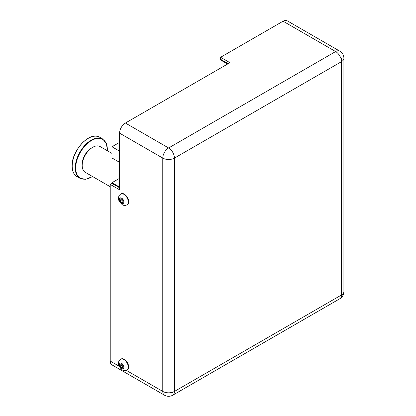 <?xml version="1.0" encoding="UTF-8"?>
<svg xmlns="http://www.w3.org/2000/svg" width="416" height="416" viewBox="0 0 416 416"><rect width="100%" height="100%" fill="white"/><g stroke="black" fill="none" stroke-linecap="round" stroke-linejoin="round"><path stroke-width="0.62" d="M119.564 151.154L111.972 146.77L111.972 157.966L119.564 162.349M119.564 187.096L111.972 182.712L111.972 183.388L119.564 187.767M111.972 182.712L119.564 178.329M220.007 68.411L220.007 59.644L227.599 64.028M228.181 63.69L220.594 59.311L220.007 59.644M119.564 142.386L111.972 146.77M92.695 147.311L91.53 147.987A13.213 7.628 120 0 0 82.186 164.169L82.186 165.516A14.867 8.585 -60 0 1 92.695 147.311A14.867 8.585 -60 0 1 100.131 146.572L111.972 153.41M110.219 186.727L85.264 172.323A14.867 8.585 -60 0 1 82.186 165.516M220.594 59.311L220.594 57.283L229.934 62.681L125.403 123.032A8.258 4.768 120 0 0 119.564 133.146L119.564 189.795L110.219 184.397L111.972 183.388M110.219 184.397L110.219 361.072A8.258 4.768 120 0 0 111.93 364.853L164.486 395.2A8.258 8.258 0 0 0 172.744 395.2A8.258 4.768 60 0 0 174.455 391.42A8.258 4.768 180 0 1 162.776 391.42L126.36 370.391M339.768 51.147A8.258 4.768 120 0 0 335.639 51.553A8.258 4.768 60 0 1 341.479 61.667A8.258 4.768 180 0 0 343.897 58.297A8.258 8.258 0 0 0 339.768 51.147L287.206 20.8A8.258 4.768 120 0 0 283.078 21.211L220.594 57.283M120.744 194.002L121.092 193.799A6.276 3.624 60 0 1 125.934 195.478A6.276 3.624 60 0 1 128.674 201.796A6.276 3.624 60 0 1 127.374 204.667L127.02 204.87A6.276 3.624 -120 0 0 128.32 201.999A6.276 3.624 -120 0 0 125.58 195.681A6.276 3.624 -120 0 0 120.744 194.002C119.376 195.156 118.716 195.998 118.763 196.539L118.529 197.969C118.03 199.649 119.293 201.895 122.314 204.714C123.62 205.608 125.19 205.66 127.02 204.87M123.126 200.585L123.126 202.535L121.664 202.665L120.203 200.845L120.203 198.9L121.664 198.77L123.126 200.585M121.664 202.665L123.126 201.822M121.852 198.921L121.722 199.971L120.203 200.845M121.722 199.971L123.183 201.786M120.744 359.211L121.092 359.008A6.276 3.624 60 0 1 125.934 360.693A6.276 3.624 60 0 1 128.674 367.011A6.276 3.624 60 0 1 127.374 369.881L127.02 370.084A6.276 3.624 -120 0 0 128.32 367.208A6.276 3.624 -120 0 0 125.58 360.896A6.276 3.624 -120 0 0 120.744 359.211C118.882 360.958 118.144 362.279 118.529 363.184C118.03 364.858 119.293 367.11 122.314 369.928C123.62 370.822 125.19 370.874 127.02 370.084M123.126 365.799L123.126 367.744L121.664 367.874L120.203 366.059L120.203 364.114L121.664 363.984L123.126 365.799M121.664 367.874L123.126 367.032M121.852 364.135L121.722 365.186L120.203 366.059M121.722 365.186L123.183 367M119.148 366.231L110.219 361.072M119.564 133.146L162.776 158.096L162.776 391.42A8.258 4.768 120 0 0 164.486 395.2M283.078 21.211L335.639 51.553L168.615 147.982A8.258 4.768 120 0 0 162.776 158.096A8.258 4.768 180 0 0 174.455 158.096A8.258 4.768 -120 0 0 168.615 147.982L125.403 123.032M343.897 291.616A8.258 4.768 180 0 1 341.479 294.991L174.455 391.42L174.455 158.096L341.479 61.667L341.479 294.991A8.258 4.768 -120 0 1 339.768 298.771A8.258 8.258 0 0 0 343.897 291.616L343.897 58.297M121.664 203.278A3.141 1.81 60 0 1 119.444 199.436A3.141 1.81 60 0 1 121.664 198.156A3.141 1.81 60 0 1 123.885 201.999A3.141 1.81 60 0 1 121.664 203.278M121.664 368.493A3.141 1.81 60 0 1 119.444 364.65A3.141 1.81 60 0 1 121.664 363.366A3.141 1.81 60 0 1 123.885 367.208A3.141 1.81 60 0 1 121.664 368.493M88.14 138.408A22.381 12.922 120 0 0 72.202 165.89M99.616 137.218C90.21 130.65 71.396 150.582 72.103 166.026C72.16 171.106 73.762 174.621 76.903 176.556A22.714 13.114 -60 0 1 72.202 166.161A22.714 13.114 -60 0 1 82.113 143.302A22.714 13.114 -60 0 1 99.616 137.218L102.653 138.97A22.714 13.114 120 0 0 85.15 145.054A22.714 13.114 120 0 0 75.239 167.913A22.714 13.114 120 0 0 79.94 178.308L85.769 179.291L92.55 176.53M92.461 176.478A22.381 12.922 -60 0 1 75.702 167.913A22.381 12.922 -60 0 1 91.998 140.239A22.381 12.922 -60 0 1 107.328 150.732M171.506 393.052L174.455 391.352M341.422 61.703L341.422 58.297M339.768 298.771L172.744 395.2M76.903 176.556L79.94 178.308M107.416 150.779L106.413 143.525L102.653 138.97"/></g></svg>
